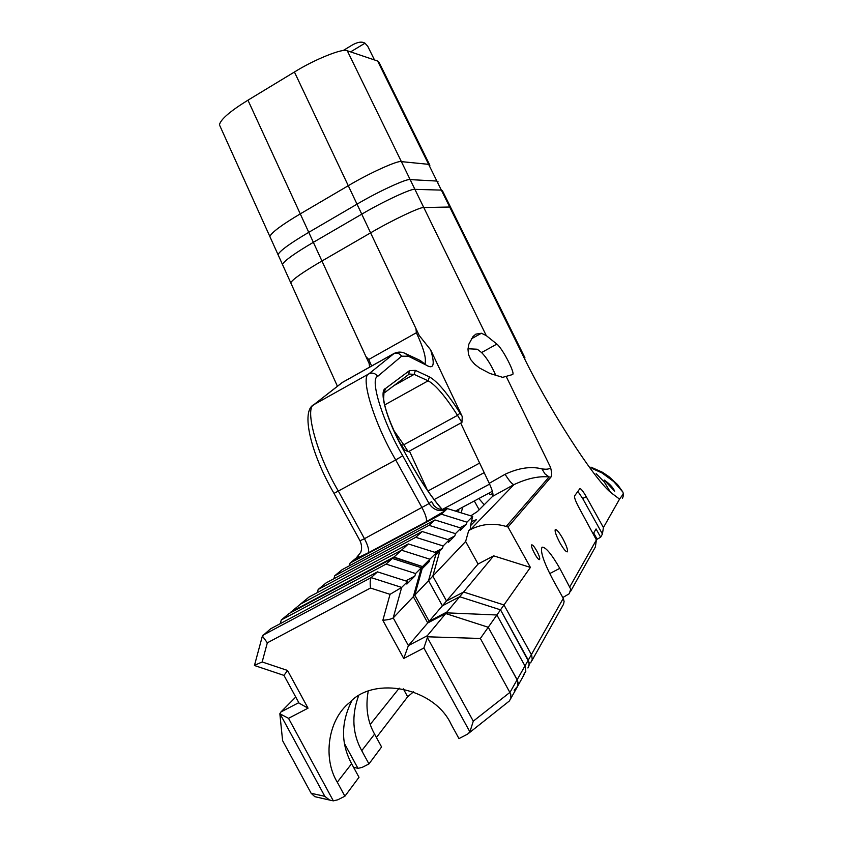 <?xml version="1.0" encoding="UTF-8"?>
<svg xmlns="http://www.w3.org/2000/svg" width="843" height="843" viewBox="0 0 843 843"><rect width="100%" height="100%" fill="white"/><g stroke="black" fill="none" stroke-linecap="round" stroke-linejoin="round"><path stroke-width="1.26" d="M514.146 690.217L517.728 686.139L517.665 680.859L488.245 627.266L445.726 613.546L427.749 622.935L413.333 596.686L421.384 567.718L392.332 558.456L289.054 613.556L393.544 557.36L289.054 613.556L281.267 619.984L386.073 564.104L392.332 558.456L421.384 567.718L422.512 566.591L393.544 557.36M382.848 620.322C388.212 619.795 391.668 618.994 393.217 617.908L401.668 587.423L390.035 594.336L382.848 620.322L403.744 658.467L408.391 645.59L427.749 622.935L413.333 596.686L428.55 580.616L442.396 605.79L459.677 596.739L445.726 613.546L427.749 622.935L442.396 605.79L459.677 596.739L500.521 609.837L529.098 662.408L529.014 665.643L527.929 667.993L529.214 664.347L528.266 660.122L517.149 679.721L488.245 627.266L500.521 609.837L528.266 660.122L563.272 598.372L552.829 579.531C543.63 561.891 540.036 551.101 542.06 547.17C545.611 546.928 551.522 553.988 559.784 568.351L570.7 589.088L569.299 593.693L562.818 597.55M401.479 550.194L429.888 559.215L436.316 552.797L408.391 543.956L401.479 550.194L300.414 604.157L309.012 597.044L408.391 543.956L309.012 597.044L290.793 612.187M429.888 559.215L429.213 561.628L421.827 569.046L422.512 566.591M317.326 592.608L318.169 589.468L415.747 537.307L443.144 545.958L442.501 548.277L435.652 555.158L436.316 552.797L428.55 580.616L442.396 605.79L478.076 564.041L465.631 541.48L468.697 530.542L470.478 529.594C481.764 523.84 493.671 522.797 506.2 526.453L508.034 527.023L550.953 477.096C551.923 475.6 551.786 472.354 550.542 467.359C549.921 469.098 547.054 469.604 541.954 468.898C531.006 466.095 518.708 467.897 505.073 474.293L489.246 483.334C492.481 490.373 493.608 494.704 492.639 496.327L477.412 511.532L470.742 515.853M468.402 733.494L509.425 700.933L510.89 698.088L510.753 694.095L480.362 638.467L488.245 627.266L445.726 613.546L427.285 635.748L408.391 645.59L393.217 617.908L413.333 596.686L421.384 567.718L415.567 573.535L414.872 576.032L406.874 584.073L407.58 581.512L377.485 571.86L270.603 628.804L262.384 636.033L267.326 642.819L370.488 588.035L390.035 594.336M510.763 698.531L517.728 686.139L518.118 682.777L517.149 679.721L510.015 692.324L473.281 721.165L469.888 731.872L467.654 734.095L458.982 738.605L451.184 724.39C434.398 687.53 374.281 675.823 349.908 702.314C327.442 719.848 322.88 758.942 337.284 782.188L351.615 763.716C340.762 743.568 340.857 722.556 351.879 700.681M480.362 638.467L427.633 636.802L427.285 635.748M370.488 588.035C369.94 582.597 370.161 579.12 371.131 577.613L401.668 587.423L407.58 581.512M386.073 564.104L415.567 573.535M337.284 782.188L344.903 796.213L359.002 777.288L351.615 763.716M298.801 702.662L280.94 711.956L279.844 713.736L288.517 718.31L308.032 708.173L299.044 703.115M403.744 658.467L423.881 648.004L427.633 636.802M254.481 665.369L262.162 661.966L267.326 642.819M283.986 675.401L287.526 670.448L262.162 661.966M262.71 635.337L371.131 577.613L377.485 571.86M344.903 796.213L337.78 799.807L333.333 800.85L329.56 800.049L324.829 796.329L311.141 793.284L314.797 796.667L317.832 797.362M279.844 713.736L282.605 740.66L311.141 793.284M414.872 576.032L405.683 580.901M280.276 623.651L281.267 619.984M280.94 711.956L295.745 697.045M586.222 496.643L603.419 527.549L602.429 534.019L582.682 498.519L586.222 496.643C583.145 491.311 581.038 488.634 579.889 488.624L574.578 495.926C574.209 497.549 575.632 501.374 578.856 507.423L596.401 539.931L569.931 586.633M582.682 498.519L577.855 491.395M602.429 534.019L600.659 537.202L596.064 528.951L593.377 533.524M403.734 448.592L404.44 449.846L408.223 451.753L461.932 422.406L462.259 416.568L430.657 349.898L419.234 335.525L415.947 328.591L416.389 332.732L368.76 359.487L365.988 356.684L321.952 261.003L370.604 232.847C391.668 220.434 420.984 206.535 423.787 207.547L449.688 207.02L450.815 207.684L524.061 356.009M394.018 385.567L414.124 374.387L415.42 370.372L409.487 370.625L408.497 374.629M409.487 370.625L385.588 388.444L383.976 393.059L383.628 398.739C384.787 409.824 391.447 426.958 403.607 450.151L403.534 450.183M471.437 521.511L475.578 520.078M434.145 499.583L484.188 472.649M489.604 484.114L442.29 509.499M460.7 423.07L479.646 463.07L427.928 490.995M479.646 463.07L489.246 483.334M492.365 491.29L455.378 511.09M489.151 493.007L490.141 494.799L492.86 493.345M593.683 532.997L597.15 539.225L600.659 537.202M459.677 596.739L500.521 609.837L530.395 567.413L493.65 555.843L459.677 596.739M436.305 552.829L439.846 550.953L435.652 555.158L428.55 580.616L465.631 541.48M349.339 565.801L350.077 563.092L441.353 514.188L466.938 522.175L472.691 516.422C470.605 524.43 469.951 528.435 470.742 528.424L468.697 530.542M466.938 522.175L466.327 524.346L460.394 530.3L461.016 528.097L434.977 519.941L342.132 569.668L334.682 575.822L429.003 525.337L455.462 533.64L461.016 528.097M455.462 533.64L454.841 535.885L448.476 542.281L449.108 539.994L422.164 531.511L326.167 582.861L318.169 589.468M443.144 545.958L449.108 539.994M493.65 555.843L478.076 564.041M486.253 335.588L496.843 344.092C502.323 348.085 515.484 373.375 512.618 374.545L502.67 377.337L489.962 373.491L479.551 368.022L474.62 364.197L470.742 359.613L468.497 354.471L467.991 349.128L468.877 344.123L473.028 336.536L475.852 334.134L481.406 333.248L486.253 335.588L423.787 207.547L449.688 207.02L450.815 207.684M508.034 527.023L530.395 567.413M539.383 559.615C537.37 559.963 529.899 545.579 531.712 544.863C532.692 544.757 534.346 546.717 536.685 550.764C539.183 555.505 540.152 558.435 539.583 559.562L539.383 559.615M559.9 542.787C556.074 535.505 554.546 531.058 555.316 529.467C556.759 529.393 559.236 532.407 562.755 538.519C566.57 545.779 568.098 550.226 567.339 551.849C565.895 551.923 563.419 548.909 559.9 542.787M337.432 386.263L278.032 254.639C279.897 250.75 290.14 243.311 308.759 232.331L321.952 261.003C303.174 271.962 292.774 279.223 290.73 282.784L290.73 282.784C292.774 279.223 303.174 271.962 321.952 261.003L370.604 232.847C391.668 220.434 420.984 206.535 423.787 207.547L410.151 179.601L436.874 181.055L438.086 181.888L436.874 181.055L522.481 354.481C547.813 407.201 593.029 477.612 610.511 492.312L604.368 482.091L596.149 473.661M369.571 367.169L369.181 363.618L365.988 356.684M492.639 496.327L513.967 484.62C512.27 484.398 509.309 480.953 505.073 474.293M470.478 529.594L513.967 484.62C527.075 478.455 538.782 475.905 549.099 476.959L544.915 473.829L541.954 468.898M506.2 526.453L549.099 476.959L550.953 477.096M441.353 514.188L447.433 508.603L472.691 516.422M358.17 556.412L354.798 559.183L368.128 552.903L426.147 521.806L445.136 510.763M433.692 505.357L431.542 501.459L434.156 505.916L437.759 508.635L441.785 509.636L447.433 508.603M334.018 493.376L395.715 459.951L422.037 507.707C425.831 515.01 427.201 519.709 426.147 521.806M431.542 501.459L429.066 503.556L402.712 455.768L395.715 459.951C374.039 423.302 359.877 376.399 368.897 373.849C372.427 372.364 375.346 373.207 377.643 376.399L401.616 356.178L408.444 356.273L426.052 365.008C433.681 369.771 435.209 364.734 430.657 349.898M350.077 563.092L354.798 559.183M591.944 468.402L602.06 472.976L602.471 472.259M602.06 472.976L613.651 481.511L622.924 492.112L617.54 484.567L608.941 476.664L602.471 472.27L590.964 467.138M622.482 498.445L623.535 495.157L622.924 492.112M610.511 492.312L619.542 499.109L623.272 493.977M604.22 480.036C609.478 483.65 612.966 487.38 614.684 491.227L604.22 480.036M496.843 344.092L481.585 352.553L477.286 349.223L468.013 348.77M478.835 498.529L484.219 504.736M458.402 509.467L458.813 510.342L457.359 511.701M462.765 507.128L461.153 512.881M479.182 509.773L474.303 500.953M531.996 660.512L563.535 604.241L564.104 601.47L563.272 598.372M570.437 591.66L595.348 547.054L596.401 539.931M481.585 352.553C486.611 357.558 491.395 365.304 495.958 375.767M466.327 524.346L459.92 527.76M454.841 535.885L447.854 539.604M333.891 578.73L334.682 575.822M442.501 548.277L434.862 552.334M415.747 537.307L422.164 531.511M429.003 525.337L434.977 519.941M413.586 691.776L407.664 696.782L376.421 737.477M282.7 264.976L282.458 264.449C284.386 260.677 294.681 253.3 313.354 242.32L361.763 214.164C382.701 201.73 412.006 188.094 414.904 189.348L441.342 190.107L442.522 190.887L450.573 207.167M270.129 237.136L269.855 236.525C271.615 232.426 281.752 224.881 300.266 213.88L348.285 185.713C369.044 173.247 398.317 160.022 401.384 161.624L428.613 164.332L429.888 165.281M219.854 125.744L278.032 254.639C279.897 250.75 290.14 243.311 308.759 232.331L357.021 204.164C377.896 191.719 407.19 178.231 410.151 179.601L436.874 181.055L377.622 61.012L379.213 62.656L429.561 164.627M219.443 124.827C220.55 119.464 230.044 111.255 247.947 100.191L294.428 72.013C314.46 59.421 343.607 47.788 347.284 50.759L377.622 61.012M343.027 50.612L351.805 45.301C357.453 41.981 361.847 41.286 364.977 43.204L367.727 46.228L374.492 59.958M247.947 100.191L308.759 232.331L357.021 204.164C377.896 191.719 407.19 178.231 410.151 179.601L347.284 50.759M530.668 662.893L532.249 659.447L531.648 655.137L503.966 604.947L463.597 592.028L447.064 611.923L429.161 621.28L414.798 595.137L422.828 566.275L436.316 552.797L408.391 543.956L393.639 557.392M463.597 592.028L446.505 600.985L432.828 576.106L439.846 550.953M523.303 675.074L525.811 671.376L525.252 666.444L496.896 614.99L503.966 604.947M496.896 614.99L447.433 612.882L447.064 611.923M429.161 621.28L446.505 600.985M414.798 595.137L432.828 576.106M358.433 696.16C351.415 715.812 352.511 733.979 361.742 750.681L368.96 763.927L381.594 746.972L374.587 734.127C367.516 721.545 365.377 707.34 368.159 691.492M290.972 611.965L393.881 557.054L422.469 566.58M368.96 763.927L362.195 767.362L357.969 768.363L353.533 767.235M308.032 708.173L287.526 670.448M473.281 721.165L427.338 637.456M423.881 648.004L469.888 731.872M333.333 800.85L288.517 718.31M280.171 714.063L324.829 796.329M401.521 445.115L403.776 444.788L393.681 430.246M408.223 451.753L403.776 444.788L457.507 415.357L461.932 422.406M409.203 374.029L414.124 374.387L428.139 380.815C435.662 384.914 445.452 396.421 457.507 415.357L460.046 413.038C447.464 393.27 437.254 381.215 429.414 376.895L415.42 370.372M384.693 404.914L428.139 380.815L429.414 376.895M385.588 388.444C378.507 390.699 386.821 420.225 403.544 450.204L410.741 463.239C421.089 481.943 431.574 497.412 442.196 509.646M462.259 416.568L460.046 413.038M410.72 463.207L410.794 463.186C421.658 482.67 432.206 498.15 442.417 509.646M403.544 450.204L410.741 463.239M427.538 490.436L409.435 451.089M619.542 499.109L603.419 527.549M550.542 467.359L506.274 376.61M294.428 72.013L415.947 328.591M470.605 525.611L476.432 519.657M402.712 455.768C382.775 422.101 369.487 378.823 377.643 376.399M446.21 509.709C439.077 511.975 433.355 509.92 429.066 503.556L364.461 538.688C368.191 545.958 369.413 550.7 368.128 552.903M394.376 353.249L368.897 373.849L314.133 404.514C304.081 407.664 316.831 454.935 338.433 491.248L364.461 538.688L360.014 540.784M358.538 555.99L356.241 557.94M416.389 332.732C423.713 348.528 426.569 358.77 424.956 363.449M420.383 360.572L426.052 365.008M406.347 353.976L419.435 360.119L422.427 362.806M401.616 356.178C399.477 353.206 396.758 352.416 393.46 353.818L342.037 382.659L313.859 404.682L342.616 382.279L393.734 353.617C397.685 351.626 401.563 351.594 405.388 353.533L408.444 356.273M341.173 383.344L343.428 381.816M371.605 366.02L368.76 359.487M357.822 556.643L356.304 557.908L360.751 552.302C362.069 548.719 361.826 544.894 360.035 540.816L334.028 493.418C310.53 453.028 300.677 410.689 313.859 404.682L312.827 405.504M481.406 333.248L471.258 338.907M522.481 354.481L524.989 357.885M559.784 568.351L549.699 573.598M403.323 688.847L407.664 696.782M370.277 724.379L399.224 688.151M313.354 242.32L300.266 213.88M348.285 185.713L361.763 214.164M428.613 164.332L441.342 190.107M414.904 189.348L401.384 161.624M350.614 51.876L364.977 43.204M531.385 654.621L524.978 665.917M361.742 750.681L374.587 734.127M357.969 768.363L344.481 743.579M524.42 674.084L517.792 685.949M262.384 636.033L254.438 665.506M254.502 665.517L283.954 675.391M283.954 675.348L299.307 703.589M329.56 800.049L314.797 796.667M404.44 449.846L398.908 441.237M385.019 392.374L408.486 374.64M476.147 519.794L471.448 521.469M425.631 363.986L424.904 363.417M623.093 492.997L623.325 494.124M282.458 264.449L269.855 236.525"/></g></svg>
